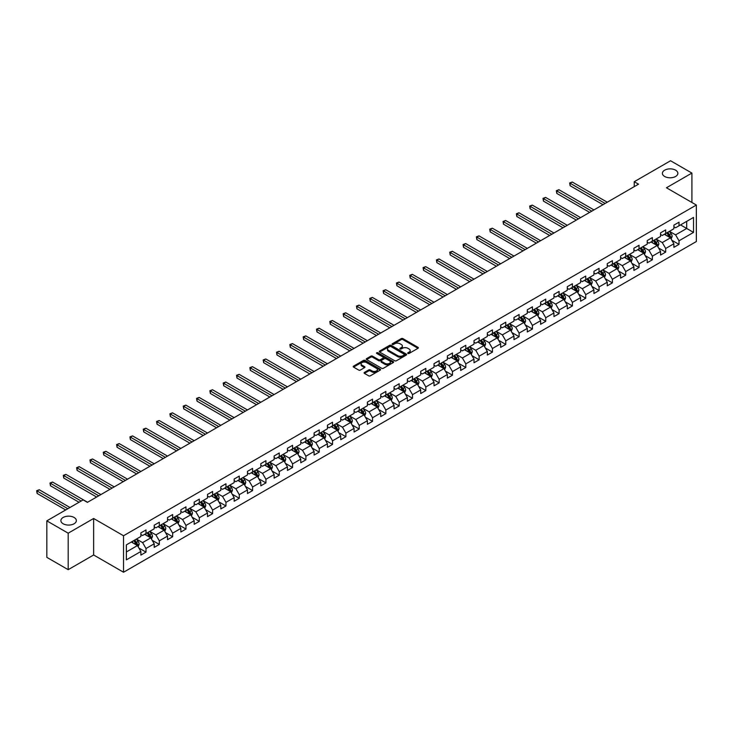 <?xml version="1.0" encoding="UTF-8"?>
<svg xmlns="http://www.w3.org/2000/svg" width="733" height="733" viewBox="0 0 733 733"><rect width="100%" height="100%" fill="white"/><g stroke="black" fill="none" stroke-linecap="round" stroke-linejoin="round"><path stroke-width="1.1" d="M407.914 353.443A0.834 0.476 0 0 0 409.087 353.443L418.002 348.303A1.182 0.687 0 0 0 418.351 347.818A1.182 0.687 0 0 0 418.002 347.332L402.912 338.619A1.182 0.687 0 0 0 401.235 338.619L392.32 343.768A0.834 0.476 0 0 0 393.493 344.446L394.647 343.777A3.793 2.19 0 0 1 400.016 343.777L401.272 344.501A3.793 2.19 0 0 1 402.38 346.049A3.793 2.19 0 0 1 401.272 347.598L400.117 348.267A0.834 0.476 0 0 0 401.29 348.945L402.444 348.276A3.793 2.19 0 0 1 407.814 348.276L409.069 349A3.793 2.19 0 0 1 410.178 350.557A3.793 2.19 0 0 1 409.069 352.106L407.914 352.765A0.834 0.476 0 0 0 407.914 353.443L407.914 352.765M74.079 517.452A7.733 4.462 0 0 0 65.658 516.49A7.733 4.462 0 0 0 60.885 520.613A7.733 4.462 0 0 0 63.148 523.765A7.733 4.462 0 0 0 71.568 524.736A7.733 4.462 0 0 0 76.342 520.613A7.733 4.462 0 0 0 74.079 517.452M675.597 170.175A7.733 4.462 0 0 0 667.167 169.204A7.733 4.462 0 0 0 662.394 173.327A7.733 4.462 0 0 0 664.657 176.488A7.733 4.462 0 0 0 673.086 177.45A7.733 4.462 0 0 0 677.86 173.327A7.733 4.462 0 0 0 675.597 170.175M364.42 372.41A1.182 0.687 0 0 0 364.072 372.895A1.182 0.687 0 0 0 364.42 373.381L368.662 375.818A1.182 0.687 0 0 0 370.339 375.818L380.225 370.11A1.182 0.687 0 0 0 380.574 369.624A1.182 0.687 0 0 0 380.225 369.139L365.135 360.425A1.182 0.687 0 0 0 363.458 360.425L353.563 366.143A1.182 0.687 0 0 0 353.214 366.628A1.182 0.687 0 0 0 353.563 367.105L358.684 370.064A1.182 0.687 0 0 0 360.361 370.064L364.594 367.618A1.182 0.687 0 0 0 364.942 367.132A1.182 0.687 0 0 0 364.594 366.647L362.056 365.181A3.17 1.833 0 0 1 361.122 363.889A3.17 1.833 0 0 1 363.082 362.194A3.17 1.833 0 0 1 366.537 362.597L376.478 368.332A3.17 1.833 0 0 1 377.403 369.624A3.17 1.833 0 0 1 375.452 371.319A3.17 1.833 0 0 1 371.988 370.916L370.339 369.963A1.182 0.687 0 0 0 368.662 369.963L364.42 372.41L364.42 373.381L368.662 370.953L368.662 369.963M93.641 518.488L68.187 533.184L46.83 520.861L46.83 557.355L68.187 569.678L93.641 554.982L123.538 572.244L123.538 535.75L93.641 518.488L93.641 554.982M691.906 202.473L691.906 173.08L666.453 187.776L696.35 205.038L123.538 535.75M691.906 173.08L670.558 160.756L634.247 181.711L634.247 186.649M46.83 520.861L83.131 499.897L87.401 502.362L638.525 184.175L634.247 181.711M394.73 360.764A1.182 0.687 0 0 0 396.406 360.764L406.302 355.056A1.182 0.687 0 0 0 406.65 354.57A1.182 0.687 0 0 0 406.302 354.085L391.211 345.371A1.182 0.687 0 0 0 389.535 345.371L379.639 351.089A1.182 0.687 0 0 0 379.291 351.565A1.182 0.687 0 0 0 379.639 352.051L394.73 360.764M377.083 353.627A0.834 0.476 0 0 1 377.926 353.746L377.926 352.756L393.264 361.616A1.182 0.687 0 0 1 393.612 362.102A1.182 0.687 0 0 1 393.264 362.578L383.368 368.296A1.182 0.687 0 0 1 381.691 368.296L366.601 359.582L366.601 358.611A1.182 0.687 0 0 0 366.253 359.097A1.182 0.687 0 0 0 366.601 359.582M366.601 358.611L370.834 356.165A1.182 0.687 0 0 1 372.511 356.165L378.631 359.701A1.182 0.687 0 0 0 380.308 359.701L383.121 358.08A1.182 0.687 0 0 0 383.469 357.594A1.182 0.687 0 0 0 383.121 357.108L376.753 353.434A0.834 0.476 0 0 1 377.926 352.756M123.538 572.244L696.35 241.533L696.35 205.038M138.867 548.009L146.004 552.123L146.004 548.522L154.205 543.785L154.205 547.386L159.327 544.427L159.327 540.835L167.527 536.098L167.527 539.699L172.649 536.739L172.649 533.138L180.849 528.401L180.849 532.002L185.98 529.043L185.98 525.442L194.181 520.714L194.181 524.306L199.303 521.355L199.303 517.755L207.503 513.018L207.503 516.618L212.625 513.659L212.625 510.058L220.825 505.321L220.825 508.922L225.956 505.962L225.956 502.362L234.157 497.634L234.157 501.235L239.279 498.275L239.279 494.674L247.479 489.937L247.479 493.538L252.601 490.579L252.601 486.978L260.801 482.241L260.801 485.842L265.932 482.882L265.932 479.281L274.133 474.553L274.133 478.154L279.255 475.195L279.255 471.594L287.455 466.857L287.455 470.458L292.577 467.498L292.577 463.897L300.777 459.16L300.777 462.761L305.908 459.802L305.908 456.201L314.109 451.473L314.109 455.074L319.231 452.114L319.231 448.514L327.431 443.777L327.431 447.377L332.553 444.418L332.553 440.817L340.753 436.08L340.753 439.681L345.884 436.721L345.884 433.13L354.076 428.393L354.076 431.994L359.207 429.034L359.207 425.433L367.407 420.696L367.407 424.297L372.529 421.338L372.529 417.737L380.729 413.009L380.729 416.601L385.851 413.65L385.851 410.049L394.052 405.312L394.052 408.913L399.183 405.954L399.183 402.353L407.383 397.616L407.383 401.217L412.505 398.257L412.505 394.656L420.705 389.929L420.705 393.529L425.827 390.57L425.827 386.969L434.028 382.232L434.028 385.833L439.159 382.873L439.159 379.273L447.359 374.536L447.359 378.136L452.481 375.177L452.481 371.576L460.681 366.848L460.681 370.449L465.803 367.49L465.803 363.889L474.004 359.152L474.004 362.753L479.135 359.793L479.135 356.192L487.335 351.455L487.335 355.056L492.457 352.097L492.457 348.496L500.657 343.768L500.657 347.369L505.779 344.409L505.779 340.808L513.98 336.071L513.98 339.672L519.111 336.713L519.111 333.112L527.311 328.375L527.311 331.976L532.433 329.016L532.433 325.425L540.633 320.688L540.633 324.288L545.755 321.329L545.755 317.728L553.956 312.991L553.956 316.592L559.087 313.632L559.087 310.032L567.287 305.304L567.287 308.895L572.409 305.945L572.409 302.344L580.609 297.607L580.609 301.208L585.731 298.249L585.731 294.648L593.932 289.911L593.932 293.512L599.063 290.552L599.063 286.951L607.263 282.223L607.263 285.824L612.385 282.865L612.385 279.264L620.585 274.527L620.585 278.128L625.707 275.168L625.707 271.567L633.908 266.83L633.908 270.431L639.039 267.472L639.039 263.871L647.239 259.143L647.239 262.744L652.361 259.784L652.361 256.184L660.561 251.446L660.561 255.047L665.683 252.088L665.683 248.487L673.884 243.75L673.884 247.351L679.015 244.391L679.015 240.791L693.528 232.407L693.528 217.417L686.702 221.366L686.702 228.467L693.528 232.407M146.004 552.123L140.873 555.083L140.873 551.482L126.36 559.865L126.36 544.876L140.873 536.492L140.873 532.891L146.004 529.932L146.004 533.532L154.205 528.795L154.205 525.195L159.327 522.235L159.327 525.836L167.527 521.108L167.527 517.507L172.649 514.548L172.649 518.149L180.849 513.412L180.849 509.811L185.98 506.851L185.98 510.452L194.181 505.715L194.181 502.114L199.303 499.155L199.303 502.756L207.503 498.028L207.503 494.427L212.625 491.467L212.625 495.068L220.825 490.331L220.825 486.73L225.956 483.771L225.956 487.372L234.157 482.635L234.157 479.034L239.279 476.084L239.279 479.675L247.479 474.947L247.479 471.346L252.601 468.387L252.601 471.988L260.801 467.251L260.801 463.65L265.932 460.691L265.932 464.291L274.133 459.554L274.133 455.963L279.255 453.003L279.255 456.604L287.455 451.867L287.455 448.266L292.577 445.307L292.577 448.908L300.777 444.171L300.777 440.57L305.908 437.61L305.908 441.211L314.109 436.483L314.109 432.882L319.231 429.923L319.231 433.524L327.431 428.787L327.431 425.186L332.553 422.226L332.553 425.827L340.753 421.09L340.753 417.489L345.884 414.53L345.884 418.131L354.076 413.403L354.076 409.802L359.207 406.842L359.207 410.443L367.407 405.706L367.407 402.105L372.529 399.146L372.529 402.747L380.729 398.01L380.729 394.409L385.851 391.449L385.851 395.05L394.052 390.322L394.052 386.722L399.183 383.762L399.183 387.363L407.383 382.626L407.383 379.025L412.505 376.066L412.505 379.667L420.705 374.93L420.705 371.329L425.827 368.378L425.827 371.97L434.028 367.242L434.028 363.641L439.159 360.682L439.159 364.283L447.359 359.546L447.359 355.945L452.481 352.985L452.481 356.586L460.681 351.849L460.681 348.257L465.803 345.298L465.803 348.89L474.004 344.162L474.004 340.561L479.135 337.601L479.135 341.202L487.335 336.465L487.335 332.864L492.457 329.905L492.457 333.506L500.657 328.778L500.657 325.177L505.779 322.218L505.779 325.819L513.98 321.081L513.98 317.481L519.111 314.521L519.111 318.122L527.311 313.385L527.311 309.784L532.433 306.825L532.433 310.425L540.633 305.698L540.633 302.097L545.755 299.137L545.755 302.738L553.956 298.001L553.956 294.4L559.087 291.441L559.087 295.042L567.287 290.305L567.287 286.704L572.409 283.744L572.409 287.345L580.609 282.617L580.609 279.016L585.731 276.057L585.731 279.658L593.932 274.921L593.932 271.32L599.063 268.36L599.063 271.961L607.263 267.224L607.263 263.623L612.385 260.664L612.385 264.265L620.585 259.537L620.585 255.936L625.707 252.977L625.707 256.577L633.908 251.84L633.908 248.24L639.039 245.28L639.039 248.881L647.239 244.144L647.239 240.552L652.361 237.593L652.361 241.184L660.561 236.457L660.561 232.856L665.683 229.896L665.683 233.497L673.884 228.76L673.884 225.159L679.015 222.2L679.015 225.801L693.528 217.417M144.639 534.32L150.787 537.875L142.587 542.603L136.439 539.057M140.873 534.522L142.587 535.502L146.004 533.532M142.587 542.603L146.004 548.522M150.787 537.875L154.205 543.785M157.962 526.624L164.11 530.179L155.909 534.916L149.761 531.361M154.205 526.825L155.909 527.815L159.327 525.836M155.909 534.916L159.327 540.835M164.11 530.179L167.527 536.098M171.284 518.937L177.432 522.482L169.231 527.219L163.083 523.664M167.527 519.129L169.231 520.118L172.649 518.149M169.231 527.219L172.649 533.138M177.432 522.482L180.849 528.401M184.615 511.24L190.763 514.795L182.563 519.523L176.415 515.977M180.849 511.442L182.563 512.422L185.98 510.452M182.563 519.523L185.98 525.442M190.763 514.795L194.181 520.714M197.937 503.544L204.086 507.099L195.885 511.836L189.737 508.281M194.181 503.745L195.885 504.735L199.303 502.756M195.885 511.836L199.303 517.755M204.086 507.099L207.503 513.018M211.26 495.856L217.408 499.402L209.207 504.139L203.059 500.593M207.503 496.049L209.207 497.038L212.625 495.068M209.207 504.139L212.625 510.058M217.408 499.402L220.825 505.321M224.582 488.16L230.739 491.715L222.539 496.443L216.391 492.897M220.825 488.361L222.539 489.342L225.956 487.372M222.539 496.443L225.956 502.362M230.739 491.715L234.157 497.634M237.913 480.472L244.062 484.018L235.861 488.755L229.713 485.2M234.157 480.665L235.861 481.654L239.279 479.675M235.861 488.755L239.279 494.674M244.062 484.018L247.479 489.937M251.236 472.776L257.384 476.322L249.183 481.059L243.035 477.513M247.479 472.968L249.183 473.958L252.601 471.988M249.183 481.059L252.601 486.978M257.384 476.322L260.801 482.241M264.558 465.079L270.715 468.634L262.515 473.371L256.358 469.816M260.801 465.281L262.515 466.261L265.932 464.291M262.515 473.371L265.932 479.281M270.715 468.634L274.133 474.553M277.889 457.392L284.038 460.938L275.837 465.675L269.689 462.12M274.133 457.584L275.837 458.574L279.255 456.604M275.837 465.675L279.255 471.594M284.038 460.938L287.455 466.857M291.212 449.696L297.36 453.251L289.159 457.978L283.011 454.433M287.455 449.897L289.159 450.877L292.577 448.908M289.159 457.978L292.577 463.897M297.36 453.251L300.777 459.16M304.534 441.999L310.691 445.554L302.491 450.291L296.334 446.736M300.777 442.201L302.491 443.19L305.908 441.211M302.491 450.291L305.908 456.201M310.691 445.554L314.109 451.473M317.865 434.312L324.013 437.858L315.813 442.595L309.665 439.04M314.109 434.504L315.813 435.494L319.231 433.524M315.813 442.595L319.231 448.514M324.013 437.858L327.431 443.777M331.188 426.615L337.336 430.17L329.135 434.898L322.987 431.352M327.431 426.817L329.135 427.797L332.553 425.827M329.135 434.898L332.553 440.817M337.336 430.17L340.753 436.08M344.51 418.919L350.667 422.474L342.467 427.211L336.31 423.656M340.753 419.12L342.467 420.11L345.884 418.131M342.467 427.211L345.884 433.13M350.667 422.474L354.076 428.393M357.841 411.231L363.989 414.777L355.789 419.514L349.641 415.959M354.076 411.424L355.789 412.413L359.207 410.443M355.789 419.514L359.207 425.433M363.989 414.777L367.407 420.696M371.164 403.535L377.312 407.09L369.111 411.818L362.963 408.272M367.407 403.736L369.111 404.717L372.529 402.747M369.111 411.818L372.529 417.737M377.312 407.09L380.729 413.009M384.486 395.838L390.643 399.393L382.443 404.13L376.286 400.575M380.729 396.04L382.443 397.029L385.851 395.05M382.443 404.13L385.851 410.049M390.643 399.393L394.052 405.312M397.817 388.151L403.965 391.697L395.765 396.434L389.617 392.888M394.052 388.343L395.765 389.333L399.183 387.363M395.765 396.434L399.183 402.353M403.965 391.697L407.383 397.616M411.14 380.454L417.288 384.01L409.087 388.737L402.939 385.191M407.383 380.656L409.087 381.636L412.505 379.667M409.087 388.737L412.505 394.656M417.288 384.01L420.705 389.929M424.462 372.767L430.619 376.313L422.419 381.05L416.262 377.495M420.705 372.96L422.419 373.949L425.827 371.97M422.419 381.05L425.827 386.969M430.619 376.313L434.028 382.232M437.793 365.071L443.941 368.617L435.741 373.354L429.593 369.808M434.028 365.263L435.741 366.253L439.159 364.283M435.741 373.354L439.159 379.273M443.941 368.617L447.359 374.536M451.116 357.374L457.264 360.929L449.063 365.666L442.915 362.111M447.359 357.576L449.063 358.556L452.481 356.586M449.063 365.666L452.481 371.576M457.264 360.929L460.681 366.848M464.438 349.687L470.586 353.233L462.395 357.97L456.238 354.415M460.681 349.879L462.395 350.869L465.803 348.89M462.395 357.97L465.803 363.889M470.586 353.233L474.004 359.152M477.769 341.99L483.917 345.545L475.717 350.273L469.569 346.727M474.004 342.192L475.717 343.172L479.135 341.202M475.717 350.273L479.135 356.192M483.917 345.545L487.335 351.455M491.092 334.294L497.24 337.849L489.039 342.586L482.891 339.031M487.335 334.495L489.039 335.485L492.457 333.506M489.039 342.586L492.457 348.496M497.24 337.849L500.657 343.768M504.414 326.606L510.562 330.152L502.362 334.889L496.214 331.334M500.657 326.799L502.362 327.788L505.779 325.819M502.362 334.889L505.779 340.808M510.562 330.152L513.98 336.071M517.745 318.91L523.893 322.465L515.693 327.193L509.545 323.647M513.98 319.112L515.693 320.092L519.111 318.122M515.693 327.193L519.111 333.112M523.893 322.465L527.311 328.375M531.068 311.213L537.216 314.769L529.015 319.506L522.867 315.95M527.311 311.415L529.015 312.405L532.433 310.425M529.015 319.506L532.433 325.425M537.216 314.769L540.633 320.688M544.39 303.526L550.538 307.072L542.338 311.809L536.19 308.254M540.633 303.719L542.338 304.708L545.755 302.738M542.338 311.809L545.755 317.728M550.538 307.072L553.956 312.991M557.712 295.83L563.869 299.385L555.669 304.113L549.521 300.567M553.956 296.031L555.669 297.012L559.087 295.042M555.669 304.113L559.087 310.032M563.869 299.385L567.287 305.304M571.044 288.133L577.192 291.688L568.991 296.425L562.843 292.87M567.287 288.335L568.991 289.324L572.409 287.345M568.991 296.425L572.409 302.344M577.192 291.688L580.609 297.607M584.366 280.446L590.514 283.992L582.314 288.729L576.165 285.183M580.609 280.638L582.314 281.628L585.731 279.658M582.314 288.729L585.731 294.648M590.514 283.992L593.932 289.911M597.688 272.749L603.845 276.304L595.645 281.032L589.488 277.486M593.932 272.951L595.645 273.931L599.063 271.961M595.645 281.032L599.063 286.951M603.845 276.304L607.263 282.223M611.02 265.062L617.168 268.608L608.967 273.345L602.819 269.79M607.263 265.254L608.967 266.244L612.385 264.265M608.967 273.345L612.385 279.264M617.168 268.608L620.585 274.527M624.342 257.365L630.49 260.911L622.29 265.648L616.141 262.102M620.585 257.558L622.29 258.547L625.707 256.577M622.29 265.648L625.707 271.567M630.49 260.911L633.908 266.83M637.664 249.669L643.821 253.224L635.621 257.952L629.464 254.406M633.908 249.871L635.621 250.851L639.039 248.881M635.621 257.952L639.039 263.871M643.821 253.224L647.239 259.143M650.996 241.982L657.144 245.528L648.943 250.265L642.795 246.709M647.239 242.174L648.943 243.164L652.361 241.184M648.943 250.265L652.361 256.184M657.144 245.528L660.561 251.446M664.318 234.285L670.466 237.84L662.265 242.568L656.117 239.022M660.561 234.478L662.265 235.467L665.683 233.497M662.265 242.568L665.683 248.487M670.466 237.84L673.884 243.75M680.545 224.912L686.702 228.467L675.597 234.881L669.44 231.326M673.884 226.79L675.597 227.771L679.015 225.801M675.597 234.881L679.015 240.791M68.187 533.184L68.187 569.678M126.36 551.976L137.456 545.563L131.308 542.017M137.456 545.563L140.873 551.482M671.877 240.277L679.015 244.391M658.555 247.974L665.683 252.088M645.223 255.661L652.361 259.784M631.901 263.358L639.039 267.472M618.579 271.054L625.707 275.168M605.247 278.742L612.385 282.865M591.925 286.438L599.063 290.552M578.603 294.125L585.731 298.249M565.28 301.822L572.409 305.945M551.949 309.518L559.087 313.632M538.627 317.206L545.755 321.329M525.304 324.902L532.433 329.016M511.973 332.599L519.111 336.713M498.651 340.286L505.779 344.409M485.328 347.983L492.457 352.097M471.997 355.679L479.135 359.793M458.675 363.366L465.803 367.49M445.352 371.063L452.481 375.177M432.021 378.759L439.159 382.873M418.699 386.447L425.827 390.57M405.376 394.143L412.505 398.257M392.045 401.831L399.183 405.954M378.723 409.527L385.851 413.65M365.401 417.224L372.529 421.338M352.069 424.911L359.207 429.034M338.747 432.607L345.884 436.721M325.425 440.304L332.553 444.418M312.093 447.991L319.231 452.114M298.771 455.688L305.908 459.802M285.449 463.384L292.577 467.498M272.126 471.072L279.255 475.195M258.795 478.768L265.932 482.882M245.473 486.465L252.601 490.579M232.15 494.152L239.279 498.275M218.819 501.848L225.956 505.962M205.497 509.536L212.625 513.659M192.174 517.232L199.303 521.355M178.843 524.929L185.98 529.043M165.521 532.616L172.649 536.739M152.198 540.313L159.327 544.427M408.254 353.563L409.069 353.086A3.793 2.19 0 0 0 410.178 351.538L410.178 350.557M402.38 346.049L402.38 347.039A3.793 2.19 0 0 1 401.272 348.587L400.456 349.064M418.002 347.332L418.002 348.303L402.912 339.608A1.182 0.687 0 0 0 401.235 339.608L392.659 344.556M406.284 355.065L391.211 346.361A1.182 0.687 0 0 0 389.535 346.361L379.657 352.06L379.639 351.089M404.204 354.909A0.834 0.476 0 0 0 404.204 354.231L390.964 346.581A0.834 0.476 0 0 0 389.782 346.581L388.572 347.286A3.793 2.19 0 0 0 387.464 348.835A3.793 2.19 0 0 0 388.572 350.383L397.625 355.615A3.793 2.19 0 0 0 402.994 355.615L404.204 354.909L404.204 355.899A0.834 0.476 0 0 0 404.451 355.56L404.451 354.57M387.464 348.835L387.464 349.824A3.793 2.19 0 0 0 388.572 351.373L388.572 350.383M404.204 355.899L402.994 356.595A3.793 2.19 0 0 1 397.625 356.595L388.572 351.373M366.619 359.591L370.834 357.154L370.834 356.165M383.469 357.594L383.469 358.584A1.182 0.687 0 0 1 383.121 359.069L380.308 360.691A1.182 0.687 0 0 1 378.631 360.691L372.511 357.154A1.182 0.687 0 0 0 370.834 357.154M377.926 353.746L393.255 362.588M384.99 363.366A3.17 1.833 0 0 0 388.444 363.77A3.17 1.833 0 0 0 390.405 362.075A3.17 1.833 0 0 0 389.47 360.783L385.97 358.758A1.182 0.687 0 0 0 384.294 358.758L381.49 360.379A1.182 0.687 0 0 0 381.142 360.865A1.182 0.687 0 0 0 381.49 361.351L384.99 363.366L384.99 364.356A3.17 1.833 0 0 0 388.444 364.75A3.17 1.833 0 0 0 390.405 363.064L390.405 362.075M381.142 360.865L381.142 361.855A1.182 0.687 0 0 0 381.49 362.331L381.49 361.351M384.99 364.356L381.49 362.331M377.403 369.624L377.403 370.614A3.17 1.833 0 0 1 375.452 372.3A3.17 1.833 0 0 1 371.988 371.906L370.339 370.953A1.182 0.687 0 0 0 368.662 370.953M361.122 363.889L361.122 364.878A3.17 1.833 0 0 0 362.056 366.17L362.056 365.181M364.576 367.627L362.056 366.17M380.216 370.119L365.135 361.415A1.182 0.687 0 0 0 363.458 361.415L353.581 367.114L353.563 366.143M671.144 239.004L672.161 236.447A3.198 1.851 -120 0 0 671.135 233.717L669.376 231.362M666.297 235.43L665.106 233.827M607.263 202.226L572.262 182.022L570.127 183.259L570.127 185.724L602.984 204.699M666.728 232.892L668.487 235.247A3.198 1.851 60 0 1 669.403 237.171L670.429 236.585A3.198 1.851 -120 0 0 669.513 234.652L667.754 232.306M666.948 232.764L668.908 235.375A1.631 0.944 60 0 1 669.202 235.87L670.429 236.585M570.127 185.724L569.66 182.984L605.119 203.462M569.66 182.984L572.262 182.022M657.822 246.7L658.83 244.135A3.198 1.851 -120 0 0 657.813 241.414L656.053 239.059M652.975 243.127L651.774 241.524M593.932 209.922L558.94 189.719L556.805 190.956L556.805 193.42L589.662 212.387M653.405 240.589L655.165 242.944A3.198 1.851 60 0 1 656.081 244.868L657.107 244.272A3.198 1.851 -120 0 0 656.191 242.348L654.422 239.993M653.625 240.461L655.577 243.072A1.631 0.944 60 0 1 655.879 243.567L657.107 244.272M556.805 193.42L556.329 190.681L591.797 211.159M556.329 190.681L558.94 189.719M644.49 254.388L645.507 251.831A3.198 1.851 -120 0 0 644.49 249.101L642.722 246.755M639.652 250.814L638.452 249.22M580.609 217.619L545.609 197.415L543.474 198.643L543.474 201.108L576.34 220.083M640.074 248.276L641.842 250.631A3.198 1.851 60 0 1 642.759 252.555L643.785 251.969A3.198 1.851 -120 0 0 642.868 250.045L641.1 247.69M640.303 248.148L642.255 250.759A1.631 0.944 60 0 1 642.548 251.254L643.785 251.969M543.474 201.108L543.006 198.377L578.474 218.846M543.006 198.377L545.609 197.415M631.168 262.084L632.185 259.528A3.198 1.851 -120 0 0 631.159 256.797L629.4 254.443M626.33 258.511L625.13 256.907M567.287 225.306L532.286 205.103L530.151 206.339L530.151 208.804L563.008 227.771M626.752 255.973L628.511 258.328A3.198 1.851 60 0 1 629.427 260.252L630.453 259.665A3.198 1.851 -120 0 0 629.537 257.732L627.778 255.386M626.972 255.844L628.932 258.456A1.631 0.944 60 0 1 629.226 258.951L630.453 259.665M530.151 208.804L529.684 206.065L565.152 226.543M529.684 206.065L532.286 205.103M617.846 269.781L618.863 267.215A3.198 1.851 -120 0 0 617.837 264.494L616.077 262.139M612.999 266.207L611.798 264.604M553.956 233.002L518.964 212.799L516.829 214.027L516.829 216.501L549.686 235.467M613.429 263.669L615.189 266.024A3.198 1.851 60 0 1 616.105 267.948L617.131 267.353A3.198 1.851 -120 0 0 616.215 265.428L614.446 263.074M613.649 263.541L615.601 266.152A1.631 0.944 60 0 1 615.903 266.647L617.131 267.353M516.829 216.501L516.362 213.761L551.821 234.239M516.362 213.761L518.964 212.799M604.514 277.468L605.531 274.912A3.198 1.851 -120 0 0 604.514 272.181L602.746 269.836M599.676 273.895L598.476 272.3M540.633 240.699L505.642 220.496L503.498 221.723L503.498 224.188L536.364 243.164M600.098 271.357L601.866 273.711A3.198 1.851 60 0 1 602.783 275.635L603.809 275.049A3.198 1.851 -120 0 0 602.893 273.125L601.124 270.77M600.327 271.228L602.279 273.84A1.631 0.944 60 0 1 602.572 274.334L603.809 275.049M503.498 224.188L503.03 221.458L538.498 241.927M503.03 221.458L505.642 220.496M591.192 285.164L592.209 282.608A3.198 1.851 -120 0 0 591.183 279.878L589.424 277.523M586.354 281.591L585.154 279.988M527.311 248.386L492.31 228.183L490.175 229.42L490.175 231.885L523.032 250.851M586.776 279.053L588.535 281.408A3.198 1.851 60 0 1 589.451 283.332L590.477 282.736A3.198 1.851 -120 0 0 589.561 280.812L587.802 278.458M586.996 278.925L588.956 281.536A1.631 0.944 60 0 1 589.25 282.031L590.477 282.736M490.175 231.885L489.708 229.145L525.176 249.623M489.708 229.145L492.31 228.183M577.87 292.861L578.887 290.295A3.198 1.851 -120 0 0 577.861 287.574L576.101 285.219M573.023 289.278L571.832 287.684M513.98 256.083L478.988 235.879L476.853 237.107L476.853 239.581L509.71 258.547M573.453 286.75L575.213 289.104A3.198 1.851 60 0 1 576.129 291.028L577.155 290.433A3.198 1.851 -120 0 0 576.239 288.509L574.48 286.154M573.673 286.621L575.625 289.233A1.631 0.944 60 0 1 575.927 289.727L577.155 290.433M476.853 239.581L476.386 236.841L511.845 257.32M476.386 236.841L478.988 235.879M564.538 300.548L565.555 297.992A3.198 1.851 -120 0 0 564.538 295.262L562.77 292.907M559.7 296.975L558.5 295.381M500.657 263.779L465.666 243.567L463.522 244.804L463.522 247.268L496.388 266.244M560.122 294.437L561.89 296.792A3.198 1.851 60 0 1 562.807 298.716L563.833 298.129A3.198 1.851 -120 0 0 562.917 296.205L561.148 293.851M560.351 294.309L562.303 296.92A1.631 0.944 60 0 1 562.596 297.415L563.833 298.129M463.522 247.268L463.054 244.529L498.522 265.007M463.054 244.529L465.666 243.567M551.216 308.245L552.233 305.679A3.198 1.851 -120 0 0 551.207 302.958L549.448 300.603M546.378 304.671L545.178 303.068M487.335 271.467L452.334 251.263L450.199 252.5L450.199 254.965L483.065 273.931M546.8 302.133L548.559 304.488A3.198 1.851 60 0 1 549.475 306.412L550.501 305.817A3.198 1.851 -120 0 0 549.585 303.893L547.826 301.538M547.02 302.005L548.98 304.616A1.631 0.944 60 0 1 549.274 305.111L550.501 305.817M450.199 254.965L449.732 252.225L485.2 272.703M449.732 252.225L452.334 251.263M537.894 315.941L538.911 313.376A3.198 1.851 -120 0 0 537.885 310.655L536.125 308.3M533.047 312.359L531.856 310.765M474.004 279.163L439.012 258.96L436.877 260.188L436.877 262.652L469.734 281.628M533.477 309.83L535.237 312.176A3.198 1.851 60 0 1 536.153 314.109L537.179 313.513A3.198 1.851 -120 0 0 536.263 311.589L534.504 309.234M533.697 309.702L535.658 312.313A1.631 0.944 60 0 1 535.951 312.808L537.179 313.513M436.877 262.652L436.41 259.922L471.869 280.391M436.41 259.922L439.012 258.96M524.562 323.629L525.579 321.072A3.198 1.851 -120 0 0 524.562 318.342L522.794 315.987M519.724 320.055L518.524 318.461M460.681 286.86L425.69 266.647L423.555 267.884L423.555 270.349L456.412 289.324M520.146 317.517L521.914 319.872A3.198 1.851 60 0 1 522.831 321.796L523.857 321.21A3.198 1.851 -120 0 0 522.941 319.286L521.172 316.931M520.375 317.389L522.327 320A1.631 0.944 60 0 1 522.629 320.495L523.857 321.21M423.555 270.349L423.078 267.609L458.546 288.087M423.078 267.609L425.69 266.647M511.24 331.325L512.257 328.76A3.198 1.851 -120 0 0 511.231 326.038L509.472 323.684M506.402 327.752L505.202 326.148M447.359 294.547L412.358 274.344L410.223 275.581L410.223 278.045L443.089 297.012M506.824 325.214L508.583 327.569A3.198 1.851 60 0 1 509.499 329.493L510.525 328.897A3.198 1.851 -120 0 0 509.609 326.973L507.85 324.618M507.044 325.086L509.004 327.697A1.631 0.944 60 0 1 509.298 328.192L510.525 328.897M410.223 278.045L409.756 275.306L445.224 295.784M409.756 275.306L412.358 274.344M497.918 339.012L498.935 336.456A3.198 1.851 -120 0 0 497.909 333.735L496.149 331.38M493.071 335.439L491.88 333.845M434.028 302.243L399.036 282.04L396.901 283.268L396.901 285.733L429.758 304.708M493.501 332.91L495.261 335.256A3.198 1.851 60 0 1 496.177 337.189L497.203 336.594A3.198 1.851 -120 0 0 496.287 334.669L494.528 332.315M493.721 332.782L495.682 335.384A1.631 0.944 60 0 1 495.975 335.888L497.203 336.594M396.901 285.733L396.434 283.002L431.893 303.471M396.434 283.002L399.036 282.04M484.586 346.709L485.603 344.153A3.198 1.851 -120 0 0 484.586 341.422L482.818 339.067M479.749 343.136L478.548 341.532M420.705 309.931L385.714 289.727L383.579 290.964L383.579 293.429L416.436 312.405M480.17 340.598L481.938 342.952A3.198 1.851 60 0 1 482.855 344.876L483.881 344.29A3.198 1.851 -120 0 0 482.965 342.357L481.196 340.011M480.399 340.469L482.351 343.081A1.631 0.944 60 0 1 482.653 343.575L483.881 344.29M383.579 293.429L383.102 290.689L418.57 311.168M383.102 290.689L385.714 289.727M471.264 354.406L472.281 351.84A3.198 1.851 -120 0 0 471.264 349.119L469.496 346.764M466.426 350.832L465.226 349.229M407.383 317.627L372.382 297.424L370.247 298.661L370.247 301.126L403.113 320.092M466.848 348.294L468.616 350.649A3.198 1.851 60 0 1 469.532 352.573L470.549 351.977A3.198 1.851 -120 0 0 469.633 350.053L467.874 347.699M467.068 348.166L469.028 350.777A1.631 0.944 60 0 1 469.322 351.272L470.549 351.977M370.247 301.126L369.78 298.386L405.248 318.864M369.78 298.386L372.382 297.424M457.942 362.093L458.959 359.536A3.198 1.851 -120 0 0 457.933 356.806L456.173 354.46M453.095 358.519L451.904 356.925M394.052 325.324L359.06 305.12L356.925 306.348L356.925 308.813L389.782 327.788M453.525 355.981L455.285 358.336A3.198 1.851 60 0 1 456.201 360.26L457.227 359.674A3.198 1.851 -120 0 0 456.311 357.75L454.552 355.395M453.745 355.853L455.706 358.464A1.631 0.944 60 0 1 455.999 358.959L457.227 359.674M356.925 308.813L356.458 306.082L391.917 326.551M356.458 306.082L359.06 305.12M444.61 369.789L445.627 367.233A3.198 1.851 -120 0 0 444.61 364.503L442.842 362.148M439.773 366.216L438.572 364.613M380.729 333.011L345.738 312.808L343.603 314.045L343.603 316.509L376.46 335.485M440.194 363.678L441.962 366.033A3.198 1.851 60 0 1 442.879 367.957L443.905 367.37A3.198 1.851 -120 0 0 442.989 365.437L441.22 363.092M440.423 363.55L442.375 366.161A1.631 0.944 60 0 1 442.677 366.656L443.905 367.37M343.603 316.509L343.126 313.77L378.594 334.248M343.126 313.77L345.738 312.808M431.288 377.486L432.305 374.92A3.198 1.851 -120 0 0 431.288 372.199L429.52 369.844M426.45 373.912L425.25 372.309M367.407 340.708L332.406 320.504L330.271 321.732L330.271 324.206L363.137 343.172M426.872 371.374L428.64 373.729A3.198 1.851 60 0 1 429.556 375.653L430.573 375.058A3.198 1.851 -120 0 0 429.657 373.134L427.898 370.779M427.092 371.246L429.052 373.857A1.631 0.944 60 0 1 429.346 374.352L430.573 375.058M330.271 324.206L329.804 321.466L365.272 341.945M329.804 321.466L332.406 320.504M417.966 385.173L418.983 382.617A3.198 1.851 -120 0 0 417.957 379.886L416.197 377.541M413.119 381.6L411.928 380.006M354.076 348.404L319.084 328.201L316.949 329.429L316.949 331.893L349.806 350.869M413.549 379.062L415.309 381.417A3.198 1.851 60 0 1 416.225 383.341L417.251 382.754A3.198 1.851 -120 0 0 416.335 380.83L414.576 378.475M413.769 378.934L415.73 381.545A1.631 0.944 60 0 1 416.023 382.04L417.251 382.754M316.949 331.893L316.482 329.163L351.941 349.632M316.482 329.163L319.084 328.201M404.643 392.87L405.651 390.313A3.198 1.851 -120 0 0 404.634 387.583L402.875 385.228M399.797 389.296L398.596 387.693M340.753 356.091L305.762 335.888L303.627 337.125L303.627 339.59L336.484 358.556M400.227 386.758L401.986 389.113A3.198 1.851 60 0 1 402.903 391.037L403.929 390.442A3.198 1.851 -120 0 0 403.013 388.517L401.244 386.163M400.447 386.63L402.399 389.241A1.631 0.944 60 0 1 402.701 389.736L403.929 390.442M303.627 339.59L303.15 336.85L338.619 357.328M303.15 336.85L305.762 335.888M391.312 400.566L392.329 398.001A3.198 1.851 -120 0 0 391.312 395.279L389.544 392.925M386.474 396.984L385.274 395.389M327.431 363.788L292.43 343.585L290.295 344.812L290.295 347.286L323.161 366.253M386.896 394.455L388.664 396.81A3.198 1.851 60 0 1 389.58 398.734L390.597 398.138A3.198 1.851 -120 0 0 389.681 396.214L387.922 393.859M387.125 394.327L389.076 396.938A1.631 0.944 60 0 1 389.37 397.433L390.597 398.138M290.295 347.286L289.828 344.547L325.296 365.025M289.828 344.547L292.43 343.585M377.99 408.254L379.007 405.697A3.198 1.851 -120 0 0 377.981 402.967L376.221 400.621M373.143 404.68L371.952 403.086M314.109 371.484L279.108 351.272L276.973 352.509L276.973 354.974L309.83 373.949M373.573 402.142L375.333 404.497A3.198 1.851 60 0 1 376.249 406.421L377.275 405.835A3.198 1.851 -120 0 0 376.359 403.91L374.6 401.556M373.793 402.014L375.754 404.625A1.631 0.944 60 0 1 376.047 405.12L377.275 405.835M276.973 354.974L276.506 352.234L311.965 372.712M276.506 352.234L279.108 351.272M364.668 415.95L365.675 413.394A3.198 1.851 -120 0 0 364.658 410.663L362.899 408.308M359.821 412.377L358.62 410.773M300.777 379.172L265.786 358.968L263.651 360.205L263.651 362.67L296.508 381.636M360.251 409.839L362.01 412.193A3.198 1.851 60 0 1 362.927 414.118L363.953 413.522A3.198 1.851 -120 0 0 363.037 411.598L361.268 409.243M360.471 409.71L362.423 412.322A1.631 0.944 60 0 1 362.725 412.816L363.953 413.522M263.651 362.67L263.174 359.93L298.643 380.409M263.174 359.93L265.786 358.968M351.336 423.647L352.353 421.081A3.198 1.851 -120 0 0 351.336 418.36L349.568 416.005M346.498 420.064L345.298 418.47M287.455 386.868L252.454 366.665L250.32 367.893L250.32 370.357L283.185 389.333M346.92 417.535L348.688 419.881A3.198 1.851 60 0 1 349.604 421.814L350.631 421.218A3.198 1.851 -120 0 0 349.714 419.294L347.946 416.94M347.149 417.407L349.1 420.018A1.631 0.944 60 0 1 349.394 420.513L350.631 421.218M250.32 370.357L249.852 367.627L285.32 388.096M249.852 367.627L252.454 366.665M338.014 431.334L339.031 428.778A3.198 1.851 -120 0 0 338.005 426.047L336.245 423.692M333.167 427.76L331.976 426.166M274.133 394.565L239.132 374.352L236.997 375.589L236.997 378.054L269.854 397.029M333.597 425.222L335.357 427.577A3.198 1.851 60 0 1 336.273 429.501L337.299 428.915A3.198 1.851 -120 0 0 336.383 426.991L334.624 424.636M333.817 425.094L335.778 427.706A1.631 0.944 60 0 1 336.071 428.2L337.299 428.915M236.997 378.054L236.53 375.314L271.989 395.793M236.53 375.314L239.132 374.352M324.692 439.03L325.709 436.465A3.198 1.851 -120 0 0 324.682 433.744L322.923 431.389M319.845 435.457L318.644 433.854M260.801 402.252L225.81 382.049L223.675 383.286L223.675 385.75L256.532 404.717M320.275 432.919L322.034 435.274A3.198 1.851 60 0 1 322.951 437.198L323.977 436.602A3.198 1.851 -120 0 0 323.061 434.678L321.292 432.323M320.495 432.791L322.447 435.402A1.631 0.944 60 0 1 322.749 435.897L323.977 436.602M223.675 385.75L223.198 383.011L258.667 403.489M223.198 383.011L225.81 382.049M311.36 446.718L312.377 444.161A3.198 1.851 -120 0 0 311.36 441.44L309.592 439.085M306.522 443.144L305.322 441.55M247.479 409.949L212.478 389.745L210.344 390.973L210.344 393.438L243.209 412.413M306.944 440.615L308.712 442.961A3.198 1.851 60 0 1 309.628 444.894L310.655 444.299A3.198 1.851 -120 0 0 309.738 442.375L307.97 440.02M307.173 440.487L309.124 443.089A1.631 0.944 60 0 1 309.418 443.593L310.655 444.299M210.344 393.438L209.876 390.707L245.344 411.176M209.876 390.707L212.478 389.745M298.038 454.414L299.055 451.858A3.198 1.851 -120 0 0 298.029 449.127L296.269 446.773M293.2 450.841L292 449.237M234.157 417.636L199.156 397.433L197.021 398.67L197.021 401.134L229.878 420.11M293.621 448.303L295.381 450.658A3.198 1.851 60 0 1 296.297 452.582L297.323 451.995A3.198 1.851 -120 0 0 296.407 450.062L294.648 447.716M293.841 448.175L295.802 450.786A1.631 0.944 60 0 1 296.095 451.281L297.323 451.995M197.021 401.134L196.554 398.395L232.022 418.873M196.554 398.395L199.156 397.433M284.716 462.111L285.733 459.545A3.198 1.851 -120 0 0 284.706 456.824L282.947 454.469M279.869 458.537L278.677 456.934M220.825 425.332L185.834 405.129L183.699 406.366L183.699 408.831L216.556 427.797M280.299 455.999L282.058 458.354A3.198 1.851 60 0 1 282.975 460.278L284.001 459.683A3.198 1.851 -120 0 0 283.085 457.759L281.325 455.404M280.519 455.871L282.471 458.482A1.631 0.944 60 0 1 282.773 458.977L284.001 459.683M183.699 408.831L183.232 406.091L218.691 426.569M183.232 406.091L185.834 405.129M271.384 469.798L272.401 467.242A3.198 1.851 -120 0 0 271.384 464.52L269.616 462.166M266.546 466.225L265.346 464.63M207.503 433.029L172.512 412.826L170.368 414.053L170.368 416.518L203.233 435.494M266.968 463.696L268.736 466.041A3.198 1.851 60 0 1 269.652 467.966L270.679 467.379A3.198 1.851 -120 0 0 269.762 465.455L267.994 463.1M267.197 463.558L269.148 466.17A1.631 0.944 60 0 1 269.442 466.664L270.679 467.379M170.368 416.518L169.9 413.788L205.368 434.257M169.9 413.788L172.512 412.826M258.062 477.495L259.079 474.938A3.198 1.851 -120 0 0 258.053 472.208L256.293 469.853M253.224 473.921L252.024 472.318M194.181 440.716L159.18 420.513L157.045 421.75L157.045 424.215L189.902 443.19M253.645 471.383L255.405 473.738A3.198 1.851 60 0 1 256.321 475.662L257.347 475.076A3.198 1.851 -120 0 0 256.431 473.142L254.672 470.797M253.865 471.255L255.826 473.866A1.631 0.944 60 0 1 256.119 474.361L257.347 475.076M157.045 424.215L156.578 421.475L192.046 441.953M156.578 421.475L159.18 420.513M244.74 485.191L245.757 482.626A3.198 1.851 -120 0 0 244.73 479.904L242.971 477.55M239.893 481.618L238.701 480.014M180.849 448.413L145.858 428.209L143.723 429.437L143.723 431.911L176.58 450.877M240.323 479.08L242.082 481.434A3.198 1.851 60 0 1 242.999 483.359L244.025 482.763A3.198 1.851 -120 0 0 243.109 480.839L241.349 478.484M240.543 478.951L242.495 481.563A1.631 0.944 60 0 1 242.797 482.057L244.025 482.763M143.723 431.911L143.256 429.171L178.715 449.65M143.256 429.171L145.858 428.209M231.408 492.878L232.425 490.322A3.198 1.851 -120 0 0 231.408 487.592L229.64 485.246M226.57 489.305L225.37 487.711M167.527 456.109L132.536 435.906L130.401 437.134L130.401 439.598L163.257 458.574M226.992 486.767L228.76 489.122A3.198 1.851 60 0 1 229.676 491.046L230.703 490.459A3.198 1.851 -120 0 0 229.786 488.535L228.018 486.181M227.221 486.639L229.172 489.25A1.631 0.944 60 0 1 229.475 489.745L230.703 490.459M130.401 439.598L129.924 436.868L165.392 457.337M129.924 436.868L132.536 435.906M218.086 500.575L219.103 498.019A3.198 1.851 -120 0 0 218.077 495.288L216.317 492.933M213.248 497.001L212.048 495.398M154.205 463.797L119.204 443.593L117.069 444.83L117.069 447.295L149.935 466.261M213.669 494.463L215.429 496.818A3.198 1.851 60 0 1 216.345 498.742L217.371 498.147A3.198 1.851 -120 0 0 216.455 496.223L214.696 493.868M213.889 494.335L215.85 496.947A1.631 0.944 60 0 1 216.143 497.441L217.371 498.147M117.069 447.295L116.602 444.555L152.07 465.034M116.602 444.555L119.204 443.593M204.764 508.271L205.781 505.706A3.198 1.851 -120 0 0 204.754 502.985L202.995 500.63M199.917 504.689L198.725 503.095M140.873 471.493L105.882 451.29L103.747 452.518L103.747 454.991L136.604 473.958M200.347 502.16L202.106 504.515A3.198 1.851 60 0 1 203.023 506.439L204.049 505.843A3.198 1.851 -120 0 0 203.133 503.919L201.373 501.564M200.567 502.032L202.528 504.643A1.631 0.944 60 0 1 202.821 505.138L204.049 505.843M103.747 454.991L103.28 452.252L138.739 472.73M103.28 452.252L105.882 451.29M191.432 515.959L192.449 513.402A3.198 1.851 -120 0 0 191.432 510.672L189.664 508.326M186.594 512.385L185.394 510.791M127.551 479.19L92.56 458.977L90.425 460.214L90.425 462.679L123.281 481.654M187.016 509.847L188.784 512.202A3.198 1.851 60 0 1 189.7 514.126L190.727 513.54A3.198 1.851 -120 0 0 189.81 511.616L188.042 509.261M187.245 509.719L189.196 512.33A1.631 0.944 60 0 1 189.499 512.825L190.727 513.54M90.425 462.679L89.948 459.939L125.416 480.417M89.948 459.939L92.56 458.977M178.11 523.655L179.127 521.099A3.198 1.851 -120 0 0 178.101 518.368L176.341 516.014M173.272 520.082L172.072 518.478M114.229 486.877L79.228 466.674L77.093 467.911L77.093 470.375L109.959 489.342M173.694 517.544L175.453 519.899A3.198 1.851 60 0 1 176.378 521.823L177.395 521.227A3.198 1.851 -120 0 0 176.479 519.303L174.72 516.948M173.913 517.416L175.874 520.027A1.631 0.944 60 0 1 176.167 520.522L177.395 521.227M77.093 470.375L76.626 467.636L112.094 488.114M76.626 467.636L79.228 466.674M164.788 531.352L165.805 528.786A3.198 1.851 -120 0 0 164.778 526.065L163.019 523.71M159.941 527.769L158.749 526.175M100.897 494.573L65.906 474.37L63.771 475.598L63.771 478.063L96.628 497.038M160.371 525.24L162.13 527.595A3.198 1.851 60 0 1 163.047 529.519L164.073 528.924A3.198 1.851 -120 0 0 163.157 527L161.397 524.645M160.591 525.112L162.552 527.723A1.631 0.944 60 0 1 162.845 528.218L164.073 528.924M63.771 478.063L63.304 475.332L98.763 495.801M63.304 475.332L65.906 474.37M151.456 539.039L152.473 536.483A3.198 1.851 -120 0 0 151.456 533.752L149.688 531.398M146.618 535.466L145.418 533.871M87.575 502.27L52.584 482.057L50.449 483.294L50.449 485.759L79.036 502.27M147.04 532.928L148.808 535.282A3.198 1.851 60 0 1 149.724 537.207L150.751 536.62A3.198 1.851 -120 0 0 149.834 534.696L148.066 532.341M147.269 532.799L149.22 535.411A1.631 0.944 60 0 1 149.523 535.905L150.751 536.62M50.449 485.759L49.972 483.02L81.171 501.033M49.972 483.02L52.584 482.057M138.134 546.736L139.151 544.17A3.198 1.851 -120 0 0 138.134 541.449L136.365 539.094M133.296 543.162L132.096 541.559M69.983 507.493L39.252 489.754L37.117 490.991L37.117 493.456L65.704 509.957M133.718 540.624L135.486 542.979A3.198 1.851 60 0 1 136.402 544.903L137.419 544.307A3.198 1.851 -120 0 0 136.503 542.383L134.744 540.029M133.937 540.496L135.898 543.107A1.631 0.944 60 0 1 136.191 543.602L137.419 544.307M37.117 493.456L36.65 490.716L67.848 508.729M36.65 490.716L39.252 489.754M409.069 353.086L409.069 352.106M400.117 348.945L400.117 348.267M401.272 348.587L401.272 347.598M392.32 344.446L392.32 343.768M401.235 339.608L401.235 338.619M402.912 339.608L402.912 338.619M389.535 346.361L389.535 345.371M391.211 346.361L391.211 345.371M406.302 355.056L406.302 354.085M397.625 356.595L397.625 355.615M402.994 356.595L402.994 355.615M372.511 357.154L372.511 356.165M378.631 360.691L378.631 359.701M380.308 360.691L380.308 359.701M383.121 359.069L383.121 358.08M393.264 362.578L393.264 361.616M370.339 370.953L370.339 369.963M371.988 371.906L371.988 370.916M364.594 367.618L364.594 366.647M363.458 361.415L363.458 360.425M365.135 361.415L365.135 360.425M380.225 370.11L380.225 369.139M670.154 237.657L672.143 236.502M669.513 234.652L671.135 233.717M667.241 235.971L668.487 235.247M656.823 245.344L658.811 244.199M656.191 242.348L657.813 241.414M653.909 243.668L655.165 242.944M643.501 253.041L645.489 251.895M642.868 250.045L644.49 249.101M640.587 251.355L641.842 250.631M630.178 260.737L632.167 259.583M629.537 257.732L631.159 256.797M627.265 259.051L628.511 258.328M616.847 268.425L618.835 267.279M616.215 265.428L617.837 264.494M613.933 266.748L615.189 266.024M603.525 276.121L605.513 274.976M602.893 273.125L604.514 272.181M600.611 274.435L601.866 273.711M590.202 283.808L592.191 282.663M589.561 280.812L591.183 279.878M587.289 282.132L588.535 281.408M576.88 291.505L578.859 290.36M576.239 288.509L577.861 287.574M573.957 289.819L575.213 289.104M563.549 299.201L565.537 298.056M562.917 296.205L564.538 295.262M560.635 297.516L561.89 296.792M550.226 306.889L552.215 305.743M549.585 303.893L551.207 302.958M547.313 305.212L548.559 304.488M536.904 314.585L538.883 313.44M536.263 311.589L537.885 310.655M533.981 312.899L535.237 312.176M523.573 322.282L525.561 321.136M522.941 319.286L524.562 318.342M520.659 320.596L521.914 319.872M510.25 329.969L512.239 328.824M509.609 326.973L511.231 326.038M507.337 328.292L508.583 327.569M496.928 337.666L498.907 336.52M496.287 334.669L497.909 333.735M494.015 335.98L495.261 335.256M483.597 345.362L485.585 344.208M482.965 342.357L484.586 341.422M480.683 343.676L481.938 342.952M470.274 353.049L472.263 351.904M469.633 350.053L471.264 349.119M467.361 351.373L468.616 350.649M456.952 360.746L458.931 359.601M456.311 357.75L457.933 356.806M454.039 359.06L455.285 358.336M443.621 368.442L445.609 367.288M442.989 365.437L444.61 364.503M440.707 366.757L441.962 366.033M430.298 376.13L432.287 374.984M429.657 373.134L431.288 372.199M427.385 374.453L428.64 373.729M416.976 383.826L418.955 382.681M416.335 380.83L417.957 379.886M414.063 382.14L415.309 381.417M403.645 391.514L405.633 390.368M403.013 388.517L404.634 387.583M400.731 389.837L401.986 389.113M390.322 399.21L392.311 398.065M389.681 396.214L391.312 395.279M387.409 397.524L388.664 396.81M377 406.907L378.979 405.761M376.359 403.91L377.981 402.967M374.087 405.221L375.333 404.497M363.669 414.594L365.657 413.449M363.037 411.598L364.658 410.663M360.755 412.917L362.01 412.193M350.347 422.29L352.335 421.145M349.714 419.294L351.336 418.36M347.433 420.605L348.688 419.881M337.024 429.987L339.012 428.842M336.383 426.991L338.005 426.047M334.111 428.301L335.357 427.577M323.693 437.674L325.681 436.529M323.061 434.678L324.682 433.744M320.779 435.998L322.034 435.274M310.371 445.371L312.359 444.225M309.738 442.375L311.36 441.44M307.457 443.685L308.712 442.961M297.048 453.067L299.037 451.913M296.407 450.062L298.029 449.127M294.135 451.381L295.381 450.658M283.726 460.755L285.705 459.609M283.085 457.759L284.706 456.824M280.803 459.078L282.058 458.354M270.395 468.451L272.383 467.306M269.762 465.455L271.384 464.52M267.481 466.765L268.736 466.041M257.072 476.148L259.061 474.993M256.431 473.142L258.053 472.208M254.159 474.462L255.405 473.738M243.75 483.835L245.729 482.69M243.109 480.839L244.73 479.904M240.827 482.158L242.082 481.434M230.419 491.531L232.407 490.386M229.786 488.535L231.408 487.592M227.505 489.846L228.76 489.122M217.096 499.219L219.085 498.074M216.455 496.223L218.077 495.288M214.183 497.542L215.429 496.818M203.774 506.915L205.753 505.77M203.133 503.919L204.754 502.985M200.851 505.229L202.106 504.515M190.443 514.612L192.431 513.466M189.81 511.616L191.432 510.672M187.529 512.926L188.784 512.202M177.12 522.299L179.109 521.154M176.479 519.303L178.101 518.368M174.207 520.622L175.453 519.899M163.798 529.996L165.777 528.85M163.157 527L164.778 526.065M160.884 528.31L162.13 527.595M150.467 537.692L152.455 536.547M149.834 534.696L151.456 533.752M147.553 536.006L148.808 535.282M137.144 545.379L139.133 544.234M136.503 542.383L138.134 541.449M134.231 543.703L135.486 542.979"/></g></svg>
